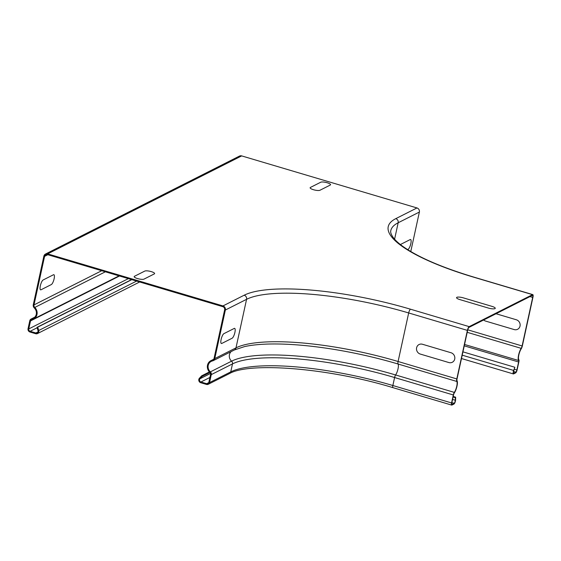<?xml version="1.0" encoding="UTF-8"?>
<svg xmlns="http://www.w3.org/2000/svg" width="561" height="561" viewBox="0 0 561 561"><rect width="100%" height="100%" fill="white"/><g stroke="black" fill="none" stroke-linecap="round" stroke-linejoin="round"><path stroke-width="0.84" d="M40.995 289.785L51.324 284.567A5.175 1.452 106.5 0 0 54.115 278.796A5.175 1.452 106.5 0 0 53.463 274.764L43.134 279.974A5.175 1.452 106.5 0 0 40.35 285.745A5.175 1.452 106.5 0 0 40.995 289.785M221.777 343.451L232.1 338.241A5.175 1.452 106.5 0 0 234.891 332.47A5.175 1.452 106.5 0 0 234.239 328.43L223.909 333.648A5.175 1.452 106.5 0 0 221.125 339.419A5.175 1.452 106.5 0 0 221.777 343.451M134.472 276.285L144.801 271.075A5.175 1.269 -167.7 0 1 151.281 271.622A5.175 1.269 -167.7 0 1 154.324 273.901L144.002 279.119A5.175 1.269 -167.7 0 1 137.515 278.572A5.175 1.269 -167.7 0 1 134.472 276.285M483.652 319.987A5.175 4.804 -116.8 0 0 485.609 321.088L514.192 329.573A5.175 4.804 -116.8 0 0 520.026 326.081A5.175 4.804 -116.8 0 0 516.33 319.77L496.029 313.739M451.023 352.743L422.447 344.258A5.175 4.804 -116.8 0 0 416.613 347.75A5.175 4.804 -116.8 0 0 420.308 354.068L448.884 362.553A5.175 4.804 -116.8 0 0 454.719 359.061A5.175 4.804 -116.8 0 0 451.023 352.743M488.477 308.087L459.901 299.602A5.175 1.269 -167.7 0 1 456.857 297.316A5.175 1.269 -167.7 0 1 463.337 297.863L491.92 306.348A5.175 1.269 -167.7 0 1 494.963 308.627A5.175 1.269 -167.7 0 1 488.477 308.087M407.609 249.61L408.05 249.386A5.175 1.452 106.5 0 0 410.834 243.614A5.175 1.452 106.5 0 0 410.182 239.582L400.365 244.54M310.422 187.437L320.745 182.22A5.175 1.269 -167.7 0 1 327.231 182.767A5.175 1.269 -167.7 0 1 330.275 185.046L319.945 190.263A5.175 1.269 -167.7 0 1 313.466 189.716A5.175 1.269 -167.7 0 1 310.422 187.437M209.393 371.929L201.68 375.828L199.435 378.226A2.721 2.525 63.2 0 0 200.761 382.728L206.476 384.425A2.721 2.525 63.2 0 0 209.541 382.595L211.28 374.615A2.721 2.525 63.2 0 0 210.375 371.88A6.473 6.003 -116.8 0 1 211.266 361.361A6.473 6.003 -116.8 0 1 212.535 360.905A3.366 3.121 63.2 0 0 214.779 358.577L225.361 310.03A3.366 3.121 63.2 0 0 222.962 305.927L47.664 253.881A3.366 3.121 -116.8 0 0 43.87 256.146L33.288 304.693A3.366 3.121 -116.8 0 0 34.305 307.989A6.473 6.003 63.2 0 1 33.225 318.325A6.473 6.003 63.2 0 1 31.704 318.83A2.721 2.525 -116.8 0 0 29.789 320.731L28.05 328.711A2.721 2.525 -116.8 0 0 29.992 332.028L35.708 333.725A2.721 2.525 -116.8 0 0 38.716 330.506L37.727 327.147L37.026 327.329L38.015 330.695A1.942 1.802 63.2 0 1 35.869 332.989L30.147 331.292A1.942 1.802 63.2 0 1 28.765 328.928L30.504 320.941A1.942 1.802 63.2 0 1 31.872 319.588A7.244 6.725 -116.8 0 0 33.576 319.02A7.244 6.725 -116.8 0 0 34.782 307.442A2.588 2.405 63.2 0 1 34.004 304.911L44.585 256.363A2.588 2.405 63.2 0 1 47.503 254.617L222.801 306.664A2.588 2.405 -116.8 0 1 224.645 309.819L214.064 358.367A2.588 2.405 -116.8 0 1 212.339 360.155L213.299 359.671M131.8 279.644L37.727 327.147M131.59 279.581L37.026 327.329M462.937 351.852L514.872 367.273L513.799 370.702A1.942 0.547 106.5 0 0 513.61 373.198A1.942 0.547 106.5 0 0 513.757 373.177L515.825 372.132A1.942 0.547 106.5 0 0 516.87 369.972L518.609 361.985A1.942 0.547 106.5 0 0 518.609 360.52A7.244 2.034 -73.5 0 1 518.567 355.169A7.244 2.034 -73.5 0 1 521.183 348.339A2.588 0.722 106.5 0 0 522.109 345.955L532.691 297.407A2.588 0.722 106.5 0 0 532.571 295.359A2.588 0.722 106.5 0 0 532.368 295.388L469.045 327.365A2.588 0.722 -73.5 0 0 467.65 330.254L457.061 378.801A2.588 0.722 -73.5 0 0 457.047 380.73A7.244 2.034 106.5 0 1 456.963 386.284A7.244 2.034 106.5 0 1 454.291 392.995A1.942 0.547 -73.5 0 0 453.568 394.839L451.822 402.819A1.942 0.547 -73.5 0 0 451.921 404.355A1.942 0.547 -73.5 0 0 452.068 404.334L454.137 403.289A1.942 0.547 -73.5 0 0 455.294 400.245L455.336 397.665L453.092 396.999M532.789 294.616L474.08 277.183A3.366 0.94 -73.5 0 0 473.814 277.225L532.529 294.651A3.366 0.94 -73.5 0 1 532.789 294.616A3.366 0.94 -73.5 0 1 532.95 297.274L522.368 345.821A3.366 0.94 -73.5 0 1 521.162 348.928A6.473 1.816 106.5 0 0 518.827 355.022A6.473 1.816 106.5 0 0 518.862 359.797A2.721 0.764 -73.5 0 1 518.869 361.859L517.13 369.839A2.721 0.764 -73.5 0 1 515.664 372.869L513.596 373.914A2.721 0.764 -73.5 0 1 513.385 373.942A2.721 0.764 -73.5 0 1 513.659 370.449L514.872 367.273M532.529 294.651L469.199 326.635A3.366 0.94 106.5 0 0 467.39 330.387L456.801 378.934A3.366 0.94 106.5 0 0 456.78 381.445A6.473 1.816 -73.5 0 1 456.71 386.396A6.473 1.816 -73.5 0 1 454.319 392.391A2.721 0.764 106.5 0 0 453.309 394.965L451.57 402.945A2.721 0.764 106.5 0 0 451.696 405.098A2.721 0.764 106.5 0 0 451.907 405.07L453.975 404.025A2.721 0.764 106.5 0 0 455.595 399.769L455.644 397.181L455.336 397.665M453.211 396.459L455.644 397.181M201.68 375.828L202.219 376.375L199.975 378.78A1.942 1.802 -116.8 0 0 200.922 381.999L206.637 383.696A1.942 1.802 -116.8 0 0 208.825 382.385L210.564 374.404A1.942 1.802 -116.8 0 0 209.919 372.448A7.244 6.725 63.2 0 1 210.915 360.667A7.244 6.725 63.2 0 1 212.339 360.155M202.219 376.375L209.947 372.476M45.448 254.063L239.47 156.084A3.366 3.121 -116.8 0 1 241.679 155.902L416.977 207.949A3.366 3.121 63.2 0 1 419.376 212.051L410.771 251.538M136.611 281.068L38.716 330.506M34.537 317.4L31.704 318.83M105.37 271.797L34.782 307.442M101.716 270.711L34.004 304.911M119.514 275.998L30.504 320.941M128.371 278.628L28.765 328.928M37.152 327.757L30.147 331.292M37.987 331.923L35.869 332.989M467.755 329.819L522.109 345.955M467.201 332.315L521.183 348.339M464.55 344.468L518.609 360.52M464.249 345.849L518.609 361.985M514.367 369.229L516.87 369.972M513.56 371.466L515.825 372.132M462.215 355.176L513.659 370.449M225.361 310.03L246.574 299.322A3.366 3.121 -116.8 0 0 244.168 295.212A132.775 32.573 12.3 0 1 410.491 309.202A3.366 0.94 106.5 0 0 408.681 312.954L398.093 361.501A3.366 0.94 106.5 0 0 398.072 364.012L456.78 381.445M213.201 360.667L234.407 349.952A3.366 3.121 -116.8 0 0 235.985 347.869A129.409 31.746 12.3 0 1 398.093 361.501L456.801 378.934M234.407 349.952L244.589 346.579A131.183 32.18 12.3 0 1 398.072 364.012A6.473 1.816 -73.5 0 1 397.994 368.963A6.473 1.816 -73.5 0 1 395.61 374.965L454.319 392.391M211.28 374.615L232.492 363.907A129.409 31.746 12.3 0 1 394.6 377.532L392.854 385.519A129.409 31.746 12.3 0 0 230.746 371.887L232.492 363.907A2.721 2.525 -116.8 0 0 231.588 361.172A130.944 32.124 12.3 0 1 395.61 374.965A2.721 0.764 106.5 0 0 394.6 377.532L453.309 394.965M451.696 405.098L392.988 387.665A2.721 0.764 106.5 0 1 392.854 385.519L451.57 402.945M452.566 399.439L455.294 400.245M451.871 402.616L454.137 403.289M200.922 381.999L209.898 377.462M206.637 383.696L208.755 382.623M392.988 387.665C329.279 368.1 249.659 361.789 229.47 373.57A2.721 2.525 -116.8 0 0 230.746 371.887L209.541 382.595M210.375 371.88L231.588 361.172A6.473 6.003 63.2 0 1 231.111 351.621M214.779 358.577L235.985 347.869L246.574 299.322A129.409 31.746 12.3 0 1 408.681 312.954L467.39 330.387M199.975 378.78L210.536 373.444M47.839 254.715L44.585 256.363M474.08 277.183C441.339 267.295 417.363 256.868 402.139 245.886C397.917 242.745 394.881 239.87 393.016 237.247C391.045 234.316 390.316 232.086 390.821 230.55A129.409 31.746 -167.7 0 1 398.17 222.766L394.586 239.203M419.376 212.051L398.17 222.766A3.366 3.121 -116.8 0 0 395.771 218.657L416.977 207.949M241.679 155.902L47.664 253.881M529.97 296.601L532.691 297.407M473.814 277.225A132.775 32.573 -167.7 0 1 395.771 218.657M222.962 305.927L244.168 295.212M410.491 309.202L469.199 326.635M139.668 281.98L37.489 333.578M34.754 317.182L31.065 319.048M119.044 275.858L33.576 319.02M513.385 373.942L461.479 358.535M208.264 384.278L229.47 373.57M210.915 360.667L213.65 359.285"/></g></svg>
